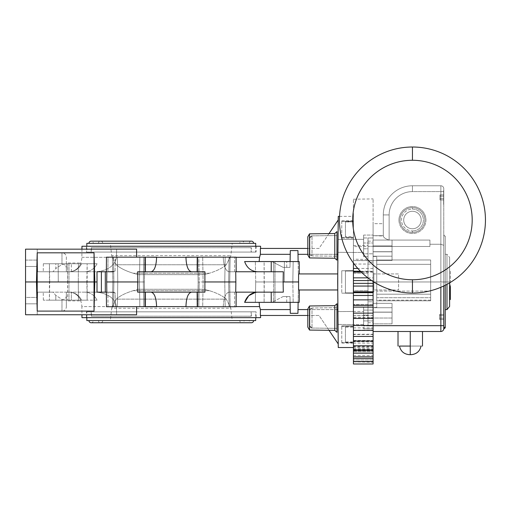 <?xml version="1.0" encoding="UTF-8"?>
<svg xmlns="http://www.w3.org/2000/svg" width="511" height="511" viewBox="0 0 511 511"><rect width="100%" height="100%" fill="white"/><g stroke="black" fill="none" stroke-linecap="round" stroke-linejoin="round"><path stroke-width="0.38" stroke-dasharray="2.56 1.92" d="M439.549 315.664L439.549 314.406L439.549 315.664L443.625 315.664L443.625 314.406L443.625 319.452L443.625 314.406L443.625 319.452L439.549 319.452L439.549 315.664L443.625 315.664L443.625 318.187L443.625 314.406L443.625 315.664L439.549 315.664L439.549 314.406L439.549 315.664L443.625 315.664L439.549 315.664L439.549 319.452L439.549 315.664L439.549 318.187L443.625 318.187L443.625 319.452L439.549 319.452L439.549 314.406L443.625 314.406L439.549 314.406L439.549 315.664L439.549 314.406L443.625 314.406L439.549 314.406L439.549 315.664L443.625 315.664L439.549 315.664L443.625 315.664L443.625 319.452L443.625 318.187L439.549 318.187L443.625 318.187L439.549 318.187L443.625 318.187L439.549 318.187L439.549 319.452L443.625 319.452L443.625 318.187L439.549 318.187L439.549 315.664L439.549 319.452L439.549 318.187L439.549 319.452L443.625 319.452L443.625 318.187L439.549 318.187L439.549 315.664M376.741 281.957L376.741 264.347L430.658 264.347L376.741 264.347L376.741 281.957L430.658 281.957L376.741 281.957L376.741 300.794L376.741 259.971L376.741 300.794L376.741 297.702L430.658 297.702L430.658 300.794L430.658 291.11L376.741 291.11L430.658 291.11L430.658 264.347L430.658 300.794L376.741 300.794L430.658 300.794L430.658 294.202L376.741 294.202L430.658 294.202L430.658 281.957L376.741 281.957L430.658 281.957L430.658 264.347L376.741 264.347L376.741 259.971L430.658 259.971L430.658 297.702L376.741 297.702L376.741 300.168L376.741 281.957M373.1 363.973L373.1 281.957L373.1 331.498L440.859 331.498L440.859 325.673L373.1 325.673L373.1 331.498L440.859 331.498L440.859 325.673L373.1 325.673L373.1 330.419L373.1 235.686L383.301 235.705L373.1 235.686L373.1 246.474L373.1 235.686L383.301 235.686L373.1 235.686L383.301 235.686L383.301 236.012L383.301 214.92L383.301 236.012L383.301 223.665L383.301 235.705L373.1 235.686L383.301 236.012L383.301 223.665L373.1 223.665L373.1 235.705L383.301 235.705L383.301 223.665L373.1 223.665L373.1 246.474L429.93 246.474L429.93 240.074L389.127 240.074L429.93 240.074L429.93 244.239L440.859 244.239L429.93 244.239L429.93 246.474L429.93 244.239L440.859 244.239L443.772 245.325L443.772 191.606L443.772 328.586L443.772 234.594L443.772 281.906L445.228 281.912L445.228 285.253L445.228 281.912L443.772 281.906L443.772 234.594L443.772 282.002L445.228 282.002L445.228 236.05L445.228 327.149L445.228 282.002L443.772 282.002L443.772 328.586L443.772 245.325L443.772 281.957L440.859 281.957L440.859 244.239L443.772 245.325L443.772 188.693A2.913 2.913 0 0 0 440.859 185.774L412.441 185.774L440.859 185.774L440.859 244.239L440.859 191.606L443.772 191.606L440.859 191.606L440.859 185.774L440.859 191.606L412.441 191.606A23.314 23.314 0 0 0 389.127 214.92L383.301 214.92A29.146 29.146 0 0 1 412.441 185.774A29.146 29.146 0 0 0 383.301 214.92A29.146 29.146 0 0 1 412.441 185.774L412.441 191.606L440.859 191.606L412.441 191.606L412.441 185.774L412.441 191.606L440.859 191.606L440.859 185.774A2.913 2.913 0 0 1 443.772 188.693L443.772 281.957L440.859 281.957L440.859 191.606L443.772 191.606L440.859 191.606L440.859 281.957L373.1 281.957L373.1 246.474L373.1 281.957L373.1 246.474L429.93 246.474L429.93 240.074L429.93 244.239L440.859 244.239L443.772 245.325L440.859 244.239L440.859 281.957L373.1 281.957L373.1 301.79L367.997 301.79L373.1 301.79L373.1 198.894L373.1 260.457L353.427 260.546L353.427 199.233L353.427 281.957L353.427 245.523L353.427 259.186L367.997 259.46L367.997 246.589L353.427 246.589M410.256 346.075L410.256 354.672L410.965 354.672L410.256 354.672L410.256 346.075L421.038 346.075L410.256 346.075L410.256 354.672L410.256 346.075L399.474 346.075L422.495 346.075L410.256 346.075C424.111 346.075 424.111 346.075 410.256 346.075C396.408 346.075 396.408 346.075 410.256 346.075L410.256 331.498C394.537 331.498 394.537 331.498 410.256 331.498C425.982 331.498 425.982 331.498 410.256 331.498C394.537 331.498 394.537 331.498 410.256 331.498C425.982 331.498 425.982 331.498 410.256 331.498L410.256 346.075L422.495 346.075L398.018 346.075L410.256 346.075L410.256 331.498L422.495 331.498L410.256 331.498L410.256 346.075L399.474 346.075L410.256 346.075C424.111 346.075 424.111 346.075 410.256 346.075C396.408 346.075 396.408 346.075 410.256 346.075L410.256 354.672L409.547 354.672L410.256 354.672L410.256 331.498L398.018 331.498L422.495 331.498L410.256 331.498L410.256 346.075L398.018 346.075L410.256 346.075M383.301 236.012C383.589 237.558 385.53 238.912 389.127 240.074L389.127 214.92A23.314 23.314 0 0 1 412.441 191.606A23.314 23.314 0 0 0 389.127 214.92L389.127 240.074L429.93 240.074L429.93 246.474L373.1 246.474L429.93 246.474L429.93 240.074L389.127 240.074L389.127 214.92A23.314 23.314 0 0 1 412.441 191.606L412.441 185.774L440.859 185.774A2.913 2.913 0 0 1 443.772 188.693L443.772 191.606L443.772 188.693A2.913 2.913 0 0 0 440.859 185.774L412.441 185.774A29.146 29.146 0 0 0 383.301 214.92L389.127 214.92L383.301 214.92L383.301 236.012C383.589 237.558 385.53 238.912 389.127 240.074L389.127 214.92L383.301 214.92L383.301 236.012C383.589 237.558 385.53 238.912 389.127 240.074C385.53 238.912 383.589 237.558 383.301 236.012M412.441 207.638A12.385 12.385 0 0 1 424.833 220.024A12.385 12.385 0 0 1 412.441 232.409A12.385 12.385 0 0 1 400.056 220.024A12.385 12.385 0 0 1 412.441 207.638A12.385 12.385 0 0 1 424.833 220.024A12.385 12.385 0 0 1 412.441 232.409A12.385 12.385 0 0 1 400.056 220.024A12.385 12.385 0 0 1 412.441 207.638A12.385 12.385 0 0 1 424.833 220.024A12.385 12.385 0 0 1 412.441 232.409A12.385 12.385 0 0 1 400.056 220.024A12.385 12.385 0 0 1 412.441 207.638A12.385 12.385 0 0 1 424.833 220.024A12.385 12.385 0 0 1 412.441 232.409L412.441 230.953A10.929 10.929 0 0 1 401.512 220.024A10.929 10.929 0 0 1 412.441 209.095L412.441 207.638A12.385 12.385 0 0 0 400.056 220.024A12.385 12.385 0 0 0 412.441 232.409L412.441 230.953A10.929 10.929 0 0 1 401.512 220.024A10.929 10.929 0 0 1 412.441 209.095A10.929 10.929 0 0 1 423.37 220.024A10.929 10.929 0 0 1 412.441 230.953A10.929 10.929 0 0 0 423.37 220.024A10.929 10.929 0 0 0 412.441 209.095L412.441 207.638M412.441 160.275A59.749 59.749 0 0 1 472.19 220.024A59.749 59.749 0 0 1 412.441 279.766L412.441 293.027L412.441 279.766A59.749 59.749 0 0 1 352.699 220.024A59.749 59.749 0 0 1 412.441 160.275A59.749 59.749 0 0 0 352.699 220.024A59.749 59.749 0 0 0 412.441 279.766A59.749 59.749 0 0 0 472.19 220.024A59.749 59.749 0 0 0 412.441 160.275L412.441 147.015L412.441 160.275M412.441 228.768A8.744 8.744 0 0 0 421.185 220.024A8.744 8.744 0 0 0 412.441 211.279A8.744 8.744 0 0 0 403.703 220.024A8.744 8.744 0 0 0 412.441 228.768A8.744 8.744 0 0 1 403.703 220.024A8.744 8.744 0 0 1 412.441 211.279A8.744 8.744 0 0 0 403.703 220.024A8.744 8.744 0 0 0 412.441 228.768A8.744 8.744 0 0 0 421.185 220.024A8.744 8.744 0 0 0 412.441 211.279A8.744 8.744 0 0 1 421.185 220.024A8.744 8.744 0 0 1 412.441 228.768A8.744 8.744 0 0 1 403.703 220.024A8.744 8.744 0 0 1 412.441 211.279A8.744 8.744 0 0 1 421.185 220.024A8.744 8.744 0 0 1 412.441 228.768M443.772 285.962L443.772 281.957L440.859 281.957L440.859 287.271L440.859 281.957L443.772 281.957L443.772 285.962M443.772 197.438C443.772 206.795 443.772 206.795 443.772 197.438C443.772 188.074 443.772 188.074 443.772 197.438C443.772 206.795 443.772 206.795 443.772 197.438C443.772 188.074 443.772 188.074 443.772 197.438L443.772 190.149L443.625 197.438C443.625 206.795 443.625 206.795 443.625 197.438C443.625 188.074 443.625 188.074 443.625 197.438L443.625 190.149L443.772 197.438M443.772 316.929C443.772 326.286 443.772 326.286 443.772 316.929C443.772 307.571 443.772 307.571 443.772 316.929C443.772 326.286 443.772 326.286 443.772 316.929C443.772 307.571 443.772 307.571 443.772 316.929L443.772 309.64L443.625 316.929C443.625 326.286 443.625 326.286 443.625 316.929C443.625 307.571 443.625 307.571 443.625 316.929L443.625 309.64L443.772 316.929M398.963 220.024A13.478 13.478 0 0 0 412.441 233.501A13.478 13.478 0 0 0 425.925 220.024A13.478 13.478 0 0 0 412.441 206.54A13.478 13.478 0 0 0 398.963 220.024A13.478 13.478 0 0 1 412.441 206.54A13.478 13.478 0 0 1 425.925 220.024A13.478 13.478 0 0 0 412.441 206.54A13.478 13.478 0 0 0 398.963 220.024A13.478 13.478 0 0 0 412.441 233.501A13.478 13.478 0 0 0 425.925 220.024A13.478 13.478 0 0 1 412.441 233.501A13.478 13.478 0 0 1 398.963 220.024A13.478 13.478 0 0 1 412.441 206.54A13.478 13.478 0 0 1 425.925 220.024A13.478 13.478 0 0 1 412.441 233.501A13.478 13.478 0 0 1 398.963 220.024M440.859 325.673L440.859 281.957L440.859 325.673L443.772 325.673L440.859 325.673M373.1 235.705L373.1 223.665L373.1 235.705M373.1 303.342L373.1 312.087L373.1 303.342L392.039 303.342L392.039 312.087L373.1 312.087L373.1 303.342L392.039 303.342L392.039 312.087L373.1 312.087L373.1 307.711C373.1 302.097 373.1 302.097 373.1 307.711C373.1 313.332 373.1 313.332 373.1 307.711L392.039 307.711L392.039 312.087L392.039 303.342L392.039 307.711L373.1 307.711L373.1 312.087L373.1 303.342L373.1 307.711L392.039 307.711L373.1 307.711L373.1 303.342L392.039 303.342L392.039 312.087L392.039 303.342M373.1 312.189L373.1 323.846L373.1 312.189L392.039 312.189L392.039 323.846L373.1 323.846L373.1 312.189L392.039 312.189L392.039 323.846L373.1 323.846L373.1 318.021C373.1 310.528 373.1 310.528 373.1 318.021C373.1 325.507 373.1 325.507 373.1 318.021L392.039 318.021L392.039 323.846L392.039 312.189L392.039 318.021L373.1 318.021L373.1 312.189L373.1 318.021L392.039 318.021L373.1 318.021L373.1 312.189L392.039 312.189L392.039 323.846L392.039 312.189M373.1 256.196C373.1 261.811 373.1 261.811 373.1 256.196C373.1 250.575 373.1 250.575 373.1 256.196L392.039 256.196L392.039 251.821L392.039 256.196L373.1 256.196L373.1 251.821L373.1 260.565L373.1 251.821L373.1 256.196L392.039 256.196L373.1 256.196L373.1 260.565L373.1 256.196M373.1 245.887C373.1 253.379 373.1 253.379 373.1 245.887C373.1 238.401 373.1 238.401 373.1 245.887L392.039 245.887L392.039 240.061L392.039 245.887L373.1 245.887L373.1 240.061L373.1 251.719L373.1 240.061L373.1 245.887L392.039 245.887L373.1 245.887L373.1 251.719L373.1 245.887M373.1 256.452L373.1 307.456L373.1 256.452L376.741 256.452L376.741 307.456L373.1 307.456L373.1 256.452L373.1 307.456L376.741 307.456L376.741 256.452L376.741 307.456L376.741 256.452L373.1 256.452M445.228 327.858L445.228 327.149A1.456 1.437 0 0 0 443.772 328.586L443.772 328.586A1.456 1.437 0 0 1 445.228 327.149L445.222 327.391M410.256 354.672L410.965 354.672L410.256 354.672M410.256 331.498L398.018 331.498L410.256 331.498M445.228 281.957L445.228 254.267L445.228 281.957L446.978 281.957L445.228 281.957L445.228 254.267L445.228 309.64L445.228 281.957L446.978 281.957L446.978 254.267L446.978 281.957L446.978 254.267L446.978 281.957L449.603 281.957L446.978 281.957L449.603 281.957L449.603 257.474L449.603 282.864L449.603 257.474L449.603 281.957L446.978 281.957L446.978 284.346L446.978 281.957L445.228 281.957M449.603 299.548L449.603 270.293L450.332 270.293L450.332 299.548L450.332 270.293L449.603 270.293L449.603 306.434M446.978 309.64L446.978 281.957L446.978 309.64M373.784 281.957L440.859 281.957L373.784 281.957M429.93 240.074L429.93 244.239L429.93 240.074M392.039 256.196L392.039 260.565L392.039 256.196C392.039 261.811 392.039 261.811 392.039 256.196C392.039 250.575 392.039 250.575 392.039 256.196M392.039 245.887L392.039 251.719L392.039 245.887C392.039 253.379 392.039 253.379 392.039 245.887C392.039 238.401 392.039 238.401 392.039 245.887M373.1 260.565L392.039 260.565L392.039 251.821L373.1 251.821L373.1 260.565L392.039 260.565L392.039 251.821L373.1 251.821L373.1 260.565L392.039 260.565L392.039 251.821L392.039 260.565M373.1 251.719L392.039 251.719L392.039 240.061L373.1 240.061L373.1 251.719L392.039 251.719L392.039 240.061L373.1 240.061L373.1 251.719L392.039 251.719L392.039 240.061L392.039 251.719M392.039 307.711C392.039 302.097 392.039 302.097 392.039 307.711C392.039 313.332 392.039 313.332 392.039 307.711M392.039 318.021C392.039 310.528 392.039 310.528 392.039 318.021C392.039 325.507 392.039 325.507 392.039 318.021M430.658 259.971L376.741 259.971L430.658 259.971L376.741 259.971L376.741 264.347L430.658 264.347L430.658 259.971M443.625 196.173L443.625 199.961L443.625 194.908L443.625 199.961L439.984 199.961L439.984 198.696L443.625 198.696L443.625 196.173L443.625 199.961L439.984 199.961L439.984 196.173L443.625 196.173L443.625 194.908L443.625 196.173L439.984 196.173L439.984 194.908L439.984 196.173L443.625 196.173L439.984 196.173L439.984 198.696L443.625 198.696L443.625 199.961L443.625 198.696L439.984 198.696L443.625 198.696L439.984 198.696L439.984 199.961L443.625 199.961L443.625 196.173L439.984 196.173L439.984 198.696L443.625 198.696L439.984 198.696L439.984 194.908L443.625 194.908L439.984 194.908L439.984 196.173L439.984 194.908L443.625 194.908L439.984 194.908L439.984 196.173L443.625 196.173M439.984 198.696L439.984 199.961L439.984 198.696L439.984 199.961L443.625 199.961L443.625 198.696L439.984 198.696L439.984 194.908L439.984 198.696M443.625 197.438L443.625 204.719L443.625 197.438C443.625 206.795 443.625 206.795 443.625 197.438C443.625 188.074 443.625 188.074 443.625 197.438M443.625 316.929L443.625 324.21L443.625 316.929C443.625 326.286 443.625 326.286 443.625 316.929C443.625 307.571 443.625 307.571 443.625 316.929M367.997 246.589L367.997 259.46M353.427 259.186L353.427 273.213L367.997 273.213L353.427 273.213L353.427 363.973M367.997 301.79L367.997 281.957L367.997 310.107L373.1 310.107L373.1 328.829L373.1 301.79L373.1 310.107L367.997 310.107L367.997 301.79M171.274 292.151L204.898 292.151L204.898 271.756L137.644 271.756L145.424 271.756L137.644 271.756L137.644 292.151L171.274 292.151M66.353 257.18L66.353 269.636C66.545 265.784 65.089 264.078 61.978 264.519L55.808 268.537L61.978 264.519C65.089 264.078 66.545 265.784 66.353 269.636L66.353 257.18A4.369 4.369 0 0 0 61.978 252.811L37.271 252.811L37.603 271.756L94.829 271.756C103.682 271.673 115.205 267.259 116.425 257.308C115.205 267.259 103.682 271.673 94.829 271.756L84.832 271.756C90.313 271.552 94.394 268.882 97.09 263.74C94.394 268.882 90.313 271.552 84.832 271.756L37.603 271.756L37.207 249.164L25.55 249.164L25.55 314.744L136.609 314.744L136.59 306.728L156.59 306.728L106.473 306.728L145.309 306.728L145.424 292.151L137.644 292.151L145.424 292.151M37.271 311.097L37.603 292.151L52.946 292.151L37.603 292.151L37.271 311.097L61.978 311.097A4.369 4.369 0 0 0 66.353 306.728L66.353 292.151L66.353 300.896L80.655 300.896C81.396 301.726 78.464 292.056 68.531 292.151C78.464 292.056 81.396 301.726 80.655 300.896A14.57 14.57 0 0 1 81.869 306.6L116.425 306.6L116.636 314.744L136.609 314.744L116.636 314.744L116.425 306.6C115.205 296.648 103.682 292.235 94.829 292.151C103.682 292.235 115.205 296.648 116.425 306.6L81.869 306.6L81.939 314.744M66.353 300.896L66.353 292.151L69.292 292.151C74.766 292.356 78.866 295.026 81.594 300.168C78.866 295.026 74.766 292.356 69.292 292.151L66.353 292.151L66.353 294.272C66.545 298.124 65.089 299.829 61.978 299.389L55.808 295.371L52.946 292.151L43.256 292.151L52.946 292.151L55.808 295.371L61.978 299.389C65.089 299.829 66.545 298.124 66.353 294.272L66.353 306.728M25.55 297.428L25.55 314.744L25.55 297.428L37.507 297.428L25.55 297.428M37.399 303.815L37.207 314.744L116.636 314.744L25.55 314.744L25.55 303.815L25.55 314.744L37.207 314.744L37.399 303.815L37.207 314.744L37.399 303.815L25.55 303.815L37.399 303.815M37.507 266.48L37.207 249.164L136.609 249.164L25.55 249.164L25.55 266.48L37.507 266.48L25.55 266.48L25.55 249.164L25.55 260.093L25.55 249.164L37.207 249.164L37.399 260.093L37.207 249.164L25.55 249.164L37.207 249.164L37.507 266.48M81.939 249.164L81.869 257.308A14.57 14.57 0 0 1 80.655 263.012C81.396 262.181 78.464 271.852 68.531 271.756L69.292 271.756L68.531 271.756C78.464 271.852 81.396 262.181 80.655 263.012L66.353 263.012L66.353 271.756L66.353 263.012M68.531 271.756L66.353 271.756L68.531 271.756M136.59 257.18L115.294 257.18L156.59 257.18L136.59 257.18L136.609 249.164L116.636 249.164L116.425 257.308L116.636 249.164L37.207 249.164L37.603 271.756L84.832 271.756L43.256 271.756L52.946 271.756L55.808 268.537L55.82 263.74L81.594 263.74C78.866 268.882 74.766 271.552 69.292 271.756C74.766 271.552 78.866 268.882 81.594 263.74L43.326 263.74L97.09 263.74L43.326 263.74L55.82 263.74L55.808 268.537L52.946 271.756L37.603 271.756L37.271 252.811M94.829 292.151L84.832 292.151C90.313 292.356 94.394 295.026 97.09 300.168C94.394 295.026 90.313 292.356 84.832 292.151L37.603 292.151L37.207 314.744L25.55 314.744L37.207 314.744L37.603 292.151L94.829 292.151M97.09 300.168L71.316 300.168L97.09 300.168M373.1 260.457L373.1 281.523M353.427 350.444L353.427 361.584L353.427 349.607L353.427 361.322L353.427 349.607L353.427 350.444L373.1 350.444L353.427 350.444M353.427 356.844L353.427 346.439L353.427 356.844M353.427 349.926L353.427 341.271L353.427 349.926M353.427 341.029L353.427 334.251L353.427 341.029M353.427 330.419L353.427 325.603L353.427 330.419M353.427 318.43L353.427 315.587L353.427 318.43M353.427 305.425L353.427 304.499L353.427 305.412L373.1 305.412L373.1 304.499L373.1 305.425M353.427 262.999L353.427 260.546M367.997 304.447L353.427 304.722L353.427 290.695L367.997 290.695L353.427 290.695L353.427 216.377L353.427 347.531L353.427 281.957L353.427 318.385L353.427 317.318L367.997 317.318L367.997 318.385L367.997 262.124L373.1 262.124L373.1 235.079L373.1 281.957L373.1 262.124L367.997 262.124L367.997 317.318M373.1 359.897L373.1 361.584L373.1 359.897L353.427 359.897L373.1 359.897M373.1 318.43L373.1 315.587L373.1 318.43M373.1 341.029L373.1 334.251L373.1 341.029M373.1 349.926L373.1 341.271L373.1 349.926M373.1 356.844L373.1 346.439L373.1 356.844M353.427 361.481L373.1 361.481M353.427 361.852L373.1 362.184M373.1 260.642L353.427 260.642M367.997 253.801L367.997 262.124L367.997 253.801L373.1 253.801L363.628 253.801L363.628 256.701L363.628 235.079L363.628 253.801L363.628 242.993L373.1 242.993L363.628 242.993L363.628 235.079L373.1 235.079L363.628 235.079L363.628 237.979L373.1 237.979L367.997 237.979L367.997 248.787L367.997 237.979L367.997 246.296L367.997 237.979L363.628 237.979L363.628 248.787L367.997 248.787L367.997 256.701L367.997 248.787L363.628 248.787L363.628 256.701L367.997 256.701L367.997 253.801L367.997 256.701L363.628 256.701L363.628 253.801L367.997 253.801M367.997 325.929L367.997 307.213L367.997 325.929L363.628 325.929L363.628 307.213L363.628 328.829L363.628 310.107L367.997 310.107L363.628 310.107L363.628 307.213L363.628 325.929L373.1 325.929L367.997 325.929M367.997 315.121L363.628 315.121L367.997 315.121M373.1 328.829L363.628 328.829L373.1 328.829M373.1 320.914L363.628 320.914L373.1 320.914M367.997 307.213L363.628 307.213L367.997 307.213M363.628 324.574L363.628 311.461L363.628 324.574L353.427 324.574L353.427 311.461L363.628 311.461L363.628 324.574L363.628 311.461L353.427 311.461L353.427 324.574L353.427 311.461L353.427 324.574L363.628 324.574M338.001 318.021L337.943 311.595L338.001 318.021M307.814 248.435L319.011 248.435L338.231 219.947L337.688 281.957L338.263 347.531M338.231 343.96L337.758 289.967L338.231 343.96L319.011 315.472L260.361 315.472L260.399 309.577L259.55 306.6L223.25 306.6C223.709 297.753 225.645 292.937 229.062 292.151L283.292 292.151L229.062 292.151C225.645 292.937 223.709 297.753 223.25 306.6L236.069 306.6M338.263 216.377L337.758 289.967L298.347 289.967L337.758 289.967L298.347 289.967L298.13 302.352L299.197 302.352L298.13 302.352L298.347 289.967L299.305 289.967L298.577 289.967L298.577 273.941L299.305 273.941L298.347 273.941L337.758 273.941L298.347 273.941L298.13 261.555L299.197 261.555L244.628 261.555C246.934 268.013 251.297 271.411 257.71 271.756L229.062 271.756L257.71 271.756L229.062 271.756L236.197 271.756L235.731 271.756L235.731 292.151L236.197 292.151L229.062 292.151L255.526 292.343M244.628 302.352L299.197 302.352L299.305 289.967M257.71 292.151L283.292 292.151L283.12 281.957L298.641 281.957M299.305 273.941L299.197 261.555L298.13 261.555L298.347 273.941L337.758 273.941L338.231 219.947M283.12 281.957L283.292 271.756L257.71 271.756M259.147 302.352L271.871 302.352L259.147 302.352L259.55 306.6M197.118 292.151L204.898 292.151L197.118 292.151L197.233 306.728L236.069 306.728L234.536 306.728L236.069 306.728L236.197 292.151M204.687 281.957L235.858 281.957M191.529 292.151L151.013 292.151L191.529 292.151C188.125 292.937 186.266 297.753 185.953 306.6L185.953 306.728M25.55 281.957L97.02 281.957L97.001 292.151L106.812 292.151L106.684 281.957L137.855 281.957M106.812 292.151L113.48 292.151L108.032 292.151L115.109 292.758L113.48 292.151L106.812 292.151M106.345 292.151L106.473 306.728L115.294 306.728L115.109 292.758L113.48 292.151L97.001 292.151L108.032 292.151L115.109 292.758L115.294 306.728L136.59 306.728M81.964 317.657L260.578 317.657M156.59 306.728L156.59 306.6C156.277 297.753 154.418 292.937 151.013 292.151M139.848 306.728L112.382 306.728L144.837 306.728L112.382 306.728L139.848 306.728L139.452 281.957L144.409 281.957L112.816 281.957L144.409 281.957L139.452 281.957L139.848 306.728M143.751 257.18L112.382 257.18L144.837 257.18L143.751 257.18L143.355 281.957L143.751 306.728L143.355 281.957L143.751 257.18M145.424 271.756L204.898 271.756L145.424 271.756L145.309 257.18L106.473 257.18L115.294 257.18L115.109 271.149L112.637 271.756M106.684 281.957L106.812 271.756L97.001 271.756L108.032 271.756L115.109 271.149L108.032 271.756L113.48 271.756L97.001 271.756L97.02 281.957M260.578 246.251L81.964 246.251M329.02 233.604L319.011 248.435L260.361 248.435L260.399 254.331L259.55 257.308L259.147 261.555L271.871 261.555L259.147 261.555M236.069 257.308L223.25 257.308C223.709 266.161 225.645 270.971 229.062 271.756C225.645 270.971 223.709 266.161 223.25 257.308L259.55 257.308M185.953 257.18L185.953 257.308C186.266 266.161 188.125 270.971 191.529 271.756M151.013 271.756C154.418 270.971 156.277 266.161 156.59 257.308L156.59 257.18M107.891 271.756L108.013 257.18L106.473 257.18L106.345 271.756L113.48 271.756L115.109 271.149L115.294 257.18L108.013 257.18L107.891 271.756L106.345 271.756M236.197 271.756L236.069 257.18L197.233 257.18L197.118 271.756M198.792 257.18L230.161 257.18L197.706 257.18L198.792 257.18L199.194 281.957L198.14 281.957L229.726 281.957L198.14 281.957L199.194 281.957L198.792 257.18M202.695 306.728L230.161 306.728L197.706 306.728L230.161 306.728L202.695 306.728L203.097 281.957L202.695 257.18L203.097 281.957L202.695 306.728M256.158 317.657L86.391 317.657L256.158 317.657L256.056 311.825L86.493 311.825L256.056 311.825M86.391 317.657L86.493 311.825M255.717 311.825L86.825 311.825L255.717 311.825L255.717 317.657M86.825 317.657L86.825 311.825M86.825 320.569L255.717 320.569M88.94 320.569L253.603 320.569L88.94 320.569M93.309 320.569L249.234 320.569L93.309 320.569A2.185 2.185 0 0 1 91.124 322.754L251.418 322.754A2.185 2.185 0 0 1 249.234 320.569M98.412 320.569L244.137 320.569L98.412 320.569A2.185 2.185 0 0 0 100.597 322.754L241.946 322.754A2.185 2.185 0 0 1 239.761 320.569L102.781 320.569L239.761 320.569M102.781 320.569A2.185 2.185 0 0 1 100.597 322.754L241.946 322.754A2.185 2.185 0 0 0 244.137 320.569M232.237 320.569L110.306 320.569L232.237 320.569L230.831 308.254L226.303 299.139C222.56 295.824 216.932 293.014 209.421 290.695L133.122 290.695L209.421 290.695C216.932 293.014 222.56 295.824 226.303 299.139L230.831 308.254L111.711 308.254L110.306 320.569M133.122 290.695C125.617 293.014 119.989 295.824 116.24 299.139L111.711 308.254L116.24 299.139L226.303 299.139L116.24 299.139C119.989 295.824 125.617 293.014 133.122 290.695L138.027 289.283L204.521 289.283L209.421 290.695L204.521 289.283L138.027 289.283L204.521 289.283L138.027 289.283L133.122 290.695M84.832 292.151L43.256 292.151L84.832 292.151M78.413 263.74L49.407 263.74L87.151 263.74L78.413 263.74L78.292 281.957L86.838 281.957L49.727 281.957L67.695 281.957L67.573 300.168L49.407 300.168L87.151 300.168L49.407 300.168L67.573 300.168L67.573 263.74L67.695 281.957L49.727 281.957L78.292 281.957L78.413 263.74M66.353 269.636L66.353 271.756L69.292 271.756L66.353 271.756L66.353 269.636M71.316 300.168L43.326 300.168L81.594 300.168L43.326 300.168L71.316 300.168L71.342 292.151L71.316 300.168M94.771 279.293L94.771 284.614M36.479 284.614L36.479 279.293M260.399 309.577L290.229 309.577L289.999 296.527L283.145 296.527L271.871 302.352L298.13 302.352L271.871 302.352L283.145 296.527L289.999 296.527L290.293 313.326L289.999 296.527L283.145 296.527L289.999 296.527L290.101 302.352M273.545 302.352L293.173 302.352L255.353 302.352L293.173 302.352L273.545 302.352L273.679 281.957L292.822 281.957L255.711 281.957L292.822 281.957L255.711 281.957L264.257 281.957L264.117 261.555L255.353 261.555L293.173 261.555L255.353 261.555L264.117 261.555L264.117 302.352L264.257 281.957L273.679 281.957L273.545 302.352M298.13 302.352L298.347 289.967L297.939 313.326L290.293 313.326L290.229 309.577M260.399 254.331L290.229 254.331L290.293 250.582L289.999 267.381L283.145 267.381L289.999 267.381L283.145 267.381L271.871 261.555L298.13 261.555L271.871 261.555L283.145 267.381L289.999 267.381L290.293 250.582L297.939 250.582L298.009 254.331L337.931 254.331M336.96 254.331L307.814 254.331M298.13 261.555L298.009 254.331M290.229 254.331L290.101 261.555M338.001 245.887L337.943 252.313L338.001 245.887M353.427 239.333L363.628 239.333L363.628 252.447L353.427 252.447L353.427 239.333L363.628 239.333L363.628 252.447L363.628 239.333L363.628 252.447L353.427 252.447L353.427 239.333L353.427 245.887L353.427 239.333L338.058 239.467L353.427 239.333M373.1 317.612L367.997 317.612L373.1 317.612M367.997 246.296L373.1 246.296L367.997 246.296M337.931 309.577L298.009 309.577M329.02 330.304L319.011 315.472L307.814 315.472M307.814 309.577L336.96 309.577M86.391 246.251L256.158 246.251L86.391 246.251L86.493 252.083L256.056 252.083L256.158 246.251M256.056 252.083L86.493 252.083M86.825 252.083L255.717 252.083L86.825 252.083L86.825 246.251M255.717 246.251L255.717 252.083M255.717 243.338L86.825 243.338M88.94 243.338L253.603 243.338L88.94 243.338M93.309 243.338L249.234 243.338A2.185 2.185 0 0 1 251.418 241.154L91.124 241.154A2.185 2.185 0 0 1 93.309 243.338L249.234 243.338M98.412 243.338L244.137 243.338L98.412 243.338A2.185 2.185 0 0 1 100.597 241.154A2.185 2.185 0 0 1 102.781 243.338L239.761 243.338A2.185 2.185 0 0 1 241.946 241.154A2.185 2.185 0 0 1 244.137 243.338M239.761 243.338L102.781 243.338M110.306 243.338L232.237 243.338L110.306 243.338L111.711 255.653L116.24 264.768L226.303 264.768L230.831 255.653L232.237 243.338M133.122 273.213C125.617 270.894 119.989 268.083 116.24 264.768L226.303 264.768C222.56 268.083 216.932 270.894 209.421 273.213L133.122 273.213L209.421 273.213C216.932 270.894 222.56 268.083 226.303 264.768L230.831 255.653L111.711 255.653L116.24 264.768C119.989 268.083 125.617 270.894 133.122 273.213L138.027 274.624L204.521 274.624L138.027 274.624L133.122 273.213M209.421 273.213L204.521 274.624L209.421 273.213M138.027 274.624L204.521 274.624L138.027 274.624M353.427 304.722L353.427 317.318M353.427 271.756L353.427 292.151L353.427 271.756L373.828 271.756L373.828 292.151L373.828 271.756L353.427 271.756M373.828 292.151L353.427 292.151L373.828 292.151M373.828 273.941L373.828 289.967L373.828 273.941L398.599 273.941L398.599 289.967L373.828 289.967L398.599 289.967L398.599 273.941L373.828 273.941M91.201 247.707L251.348 247.707L91.201 247.707L91.201 252.083L251.348 252.083L251.348 247.707M251.08 247.707L91.463 247.707L251.08 247.707L251.157 252.083L91.386 252.083L251.157 252.083M251.348 252.083L91.201 252.083M91.463 247.707L91.386 252.083M345.41 236.778L345.41 237.372L345.41 236.778L353.427 236.778L353.427 237.372L345.41 237.372L353.427 237.372L353.427 221.48L345.41 221.48L345.41 221.921L345.41 221.48M353.427 221.48L353.427 221.921L345.41 221.921L353.427 221.921L353.427 236.778M345.41 237.372L345.41 221.921L345.41 237.372M353.427 238.171L353.427 220.752L353.427 238.171L353.427 237.506L353.427 238.171L341.77 238.049L341.77 237.404L341.77 238.049L353.427 238.171M341.77 221.32L341.77 238.049L341.77 221.32L353.427 221.231L341.77 221.32L341.77 220.854L341.77 221.32M91.201 316.2L251.348 316.2L91.201 316.2L91.201 311.825L251.348 311.825L91.201 311.825M251.08 316.2L91.463 316.2L251.08 316.2L251.157 311.825L91.386 311.825L251.157 311.825M251.348 316.2L251.348 311.825M91.463 316.2L91.386 311.825M345.41 342.427L353.427 342.427L353.427 341.987L345.41 341.987L345.41 342.427L345.41 341.987L353.427 341.987L353.427 326.535L345.41 326.535L353.427 326.535L353.427 327.129L345.41 327.129L345.41 326.535L345.41 327.129M353.427 327.129L353.427 342.427M345.41 341.987L345.41 326.535L345.41 341.987M353.427 342.677L353.427 325.737L353.427 343.156L353.427 342.677L341.77 342.587L353.427 342.677M341.77 342.587L341.77 325.858L341.77 342.587M341.77 325.858L353.427 325.737L341.77 325.858L341.77 326.503L341.77 325.858M341.77 281.957L341.77 270.76L353.427 270.658L353.427 293.25L353.427 281.957L353.427 293.25L341.77 293.148L341.77 281.957L341.77 293.148L341.77 281.957L341.77 293.148L353.427 293.25L341.77 293.148L353.427 293.25L353.427 270.658L341.77 270.76L341.77 281.957L341.77 270.76L353.427 270.658L341.77 270.76L341.77 281.957M353.427 292.886L345.41 292.886L353.427 292.886L353.427 271.028L353.427 292.886L353.427 271.028L345.41 271.028L345.41 292.886L345.41 271.028L353.427 271.028L353.427 292.886L345.41 292.886L353.427 292.886M345.41 271.028L353.427 271.028L345.41 271.028L345.41 292.886L345.41 271.028M307.814 236.785L307.814 254.995L307.814 245.887L307.814 254.995L309.506 257.934L309.506 233.846L309.506 257.934L309.506 233.846L334.775 233.533L334.775 258.247L334.775 233.533L334.775 258.247L309.506 257.934M334.775 258.247L336.96 260.169L336.96 231.611L334.775 233.533M336.96 245.887L336.96 256.235L336.96 245.887M309.858 253.737L309.858 238.043L309.858 253.737A2.185 2.185 0 0 0 312.01 255.922A2.185 2.185 0 0 1 309.858 253.737L312.01 255.922L312.01 235.852A2.185 2.185 0 0 0 309.858 238.043A2.185 2.185 180 0 1 312.01 235.858L336.96 235.545L336.96 256.235L336.96 235.545L312.01 235.852L312.01 255.922L336.96 256.235L312.01 255.922M336.96 260.169L336.96 231.611L336.96 260.169M307.814 327.123L307.814 308.912L307.814 327.123L307.814 308.912L309.506 305.974L309.506 330.061L309.506 305.974L334.775 305.661L334.775 318.021L334.775 305.661L336.96 303.738L336.96 332.297L336.96 303.738L336.96 332.297L334.775 330.381L334.775 305.661M336.96 318.021L336.96 307.673L336.96 318.021M309.858 310.171L309.858 325.865L309.858 310.171A2.185 2.185 0 0 1 312.01 307.986A2.185 2.185 180 0 0 309.858 310.171L312.01 307.986L312.01 328.056A2.185 2.185 0 0 1 309.858 325.865A2.185 2.185 0 0 0 312.01 328.056L336.96 328.362L336.96 307.673L336.96 328.362L312.01 328.056L312.01 307.986L336.96 307.673L312.01 307.986M334.775 330.381L309.506 330.061L309.506 305.974M61.978 264.519L61.978 252.811L61.978 264.519M61.978 311.097L61.978 299.389L61.978 311.097M25.55 260.093L37.399 260.093L25.55 260.093M81.869 257.308L116.425 257.308L81.869 257.308M373.1 361.322L353.427 361.322L373.1 361.322M373.1 361.826L353.427 361.826L373.1 361.826M373.1 272.127L361.309 272.127M353.427 351.753L373.1 351.753L353.427 351.753M353.427 350.936L373.1 350.936L353.427 350.936M354.2 264.04L373.1 264.04M373.1 268.447L357.809 268.447M360.396 271.22L373.1 271.22M367.875 277.85L373.1 277.85M373.1 280.545L371.618 280.545M373.1 304.505L353.427 304.505L373.1 304.499M353.427 318.334L373.1 318.334M373.1 315.632L353.427 315.632M353.427 318.072L373.1 318.072M353.427 330.151L373.1 330.151M373.1 325.743L353.427 325.743M353.427 327.896L373.1 327.896M353.427 340.498L373.1 340.498M373.1 334.52L353.427 334.52M353.427 336.327L373.1 336.327M353.427 349.07L373.1 349.07M373.1 341.699L353.427 341.699M353.427 343.105L373.1 343.105M353.427 355.605L373.1 355.605M373.1 347.058L353.427 347.058M353.427 348.023L373.1 348.023M271.239 302.352L271.2 292.151M271.2 271.756L271.239 261.555M234.651 292.151L234.536 306.728L234.651 292.151M108.013 306.728L107.891 292.151L108.013 306.728M185.953 306.6L156.59 306.6M113.87 281.957L113.468 306.728L113.87 281.957L113.468 257.18L113.87 281.957M117.377 306.728L117.773 281.957L117.377 257.18L117.773 281.957L117.377 306.728M156.59 257.308L185.953 257.308M234.651 271.756L234.536 257.18L234.651 271.756M224.77 281.957L225.172 257.18L224.77 281.957L225.172 306.728L224.77 281.957M229.075 257.18L228.673 281.957L229.075 306.728L228.673 281.957L229.075 257.18M71.342 271.756L71.316 263.74L71.342 271.756M58.273 281.957L58.152 263.74L58.273 281.957M68.985 263.74L68.985 300.168L68.985 263.74M78.413 300.168L78.292 281.957L78.413 300.168M55.808 295.371L55.82 300.168L55.808 295.371M139.848 257.18L139.452 281.957L139.848 257.18M286.716 302.352L286.735 296.527L286.716 302.352M286.735 267.381L286.716 261.555L286.735 267.381M101.389 292.151L101.389 271.756M105.311 292.151L105.311 271.756M198.792 306.728L199.194 281.957L198.792 306.728M274.988 261.555L274.988 302.352L274.988 261.555M284.276 281.957L284.41 261.555L284.276 281.957M273.545 261.555L273.679 281.957L273.545 261.555M312.01 235.852L309.858 238.043M312.01 328.056L309.858 325.865M445.228 236.05C444.947 236.472 444.461 235.986 443.772 234.594M422.495 331.498L422.495 346.075M398.018 331.498L398.018 346.075M445.228 254.267L446.978 254.267L449.603 257.474M392.039 251.821L373.1 251.821M392.039 240.061L373.1 240.061M392.039 312.087L373.1 312.087M392.039 323.846L373.1 323.846M430.658 300.168L376.741 300.168M353.427 245.523L367.997 245.523M353.427 199.233L373.1 198.894M353.427 350.674L373.1 350.674M353.427 349.607L373.1 349.607L353.427 349.607M353.427 361.584L373.1 361.584M353.427 315.587L373.1 315.587M353.427 325.603L373.1 325.603M353.427 334.251L373.1 334.251M353.427 341.271L373.1 341.271M353.427 346.439L373.1 346.439M337.943 311.595L353.427 311.461L337.943 311.595M338.058 324.44L353.427 324.574L338.058 324.44M112.816 281.957L112.382 306.728L112.816 281.957L112.382 257.18L112.816 281.957M144.409 281.957L144.837 306.728L144.409 281.957L144.837 257.18L144.409 281.957M198.14 281.957L197.706 257.18L198.14 281.957L197.706 306.728L198.14 281.957M229.726 281.957L230.161 257.18L229.726 281.957L230.161 306.728L229.726 281.957M43.326 263.74L43.256 271.756L43.326 263.74M49.727 281.957L49.407 263.74L49.407 300.168L49.727 281.957M86.838 281.957L87.151 300.168L87.151 263.74L86.838 281.957M43.326 300.168L43.256 292.151L43.326 300.168M339.528 216.377L353.427 216.377M337.943 252.313L353.427 252.447L337.943 252.313M367.997 322.754L373.1 322.754M367.997 241.154L373.1 241.154M292.822 281.957L293.173 261.555L292.822 281.957L293.173 302.352L292.822 281.957M255.711 281.957L255.353 302.352L255.711 281.957L255.353 261.555L255.711 281.957M241.946 241.154L100.597 241.154L241.946 241.154M353.427 318.385L367.997 318.385M353.427 237.506L341.77 237.404M341.77 220.854L353.427 220.752M341.77 343.053L353.427 343.156M353.427 326.401L341.77 326.503"/><path stroke-width="0.77" d="M412.441 147.015A73.009 73.009 0 0 1 485.45 220.024A73.009 73.009 0 0 1 412.441 293.027L412.441 279.766A59.749 59.749 0 0 0 472.19 220.024A59.749 59.749 0 0 0 412.441 160.275L412.441 147.015A73.009 73.009 0 0 1 485.45 220.024A73.009 73.009 0 0 1 412.441 293.027A73.009 73.009 0 0 1 339.438 220.024A73.009 73.009 0 0 1 412.441 147.015L412.441 160.275A59.749 59.749 0 0 0 352.699 220.024A59.749 59.749 0 0 0 412.441 279.766L412.441 293.027A73.009 73.009 0 0 1 339.438 220.024A73.009 73.009 0 0 1 412.441 147.015M373.1 281.523L373.1 331.498L440.859 331.498L440.859 287.271L440.859 325.673L443.772 325.673L443.772 328.586A1.456 1.437 0 0 1 445.228 327.149L445.228 285.253L445.228 327.149A1.456 1.437 0 0 0 443.772 328.586A2.913 2.913 0 0 1 440.859 331.498A2.913 2.913 0 0 0 443.772 328.586L443.772 328.586A2.913 2.913 0 0 1 440.859 331.498A2.913 2.913 0 0 0 443.772 328.586L443.772 285.962L443.772 328.586L443.772 325.673L373.1 325.673L440.859 325.673L440.859 331.498L373.1 331.498L373.1 330.419L373.1 363.973M410.256 346.075L410.256 354.672L410.965 354.672L409.547 354.672L410.256 354.672L409.547 354.672L410.256 354.672L410.256 331.498L410.256 346.075L399.474 346.075C400.733 351.402 404.086 354.264 409.547 354.672C404.086 354.264 400.733 351.402 399.474 346.075L410.256 346.075M412.441 160.275A59.749 59.749 0 0 1 472.19 220.024A59.749 59.749 0 0 1 412.441 279.766A59.749 59.749 0 0 1 352.699 220.024A59.749 59.749 0 0 1 412.441 160.275M445.228 327.149L445.228 327.858L445.228 327.149L445.17 327.858L443.733 329.065L445.17 327.858M445.228 309.64L446.978 309.64L446.978 284.346L446.978 309.64L449.603 306.434L449.603 282.864L449.603 299.548L450.332 299.548L449.603 299.548M450.332 286.403L449.603 286.403L450.332 286.403L450.332 299.548L450.332 286.403M373.1 281.957L373.784 281.957L373.1 281.957M137.855 281.957L137.644 271.756L204.898 271.756L204.898 292.151L137.644 292.151L137.855 281.957L106.684 281.957L106.812 292.151L97.001 292.151L97.02 281.957L94.771 281.957L94.037 311.097L37.207 311.097L36.479 281.957L25.55 281.957L25.55 249.164L136.609 249.164L136.59 257.18M353.427 363.973L353.427 262.999M373.1 305.425L353.427 305.425M353.427 347.531L338.263 347.531L337.688 281.957L338.263 216.377L339.528 216.377M337.758 289.967L337.758 273.941L298.577 273.941L298.577 289.967L337.758 289.967M255.526 292.343L248.761 295.677L244.628 302.352C246.934 295.895 251.297 292.496 257.71 292.151M260.597 315.472L260.578 317.657L81.964 317.657L81.939 314.744M112.637 271.756L107.891 271.756M260.597 248.435L260.578 246.251L81.964 246.251L81.939 249.164M191.529 271.756C188.125 270.971 186.266 266.161 185.953 257.308L197.233 257.18L185.953 257.18M259.147 261.555L259.55 257.308L260.399 254.331L260.361 248.435L307.814 248.435M156.59 257.18L145.309 257.18L156.59 257.308C156.277 266.161 154.418 270.971 151.013 271.756M106.345 271.756L106.473 257.18L145.309 257.18L145.424 271.756M97.02 281.957L97.001 271.756L106.812 271.756L106.684 281.957M151.013 292.151C154.418 292.937 156.277 297.753 156.59 306.6L106.473 306.728L106.345 292.151M298.641 281.957L283.12 281.957L283.292 292.151L235.731 292.151L235.858 281.957L204.687 281.957M236.197 292.151L236.069 306.728L185.953 306.728L197.233 306.728L197.118 292.151M307.814 315.472L260.361 315.472L260.399 309.577L259.55 306.6L259.147 302.352M299.305 289.967L299.197 302.352L244.628 302.352M235.858 281.957L235.731 271.756L283.292 271.756L283.12 281.957M197.118 271.756L197.233 257.18L236.069 257.18L236.197 271.756M185.953 306.728L185.953 306.6C186.266 297.753 188.125 292.937 191.529 292.151M145.424 292.151L145.309 306.728L156.59 306.728M136.59 306.728L136.609 314.744L25.55 314.744L25.55 281.957M255.717 317.657L255.717 320.569L86.825 320.569L86.825 317.657M253.603 320.569A2.185 2.185 0 0 1 251.418 322.754L91.124 322.754A2.185 2.185 0 0 1 88.94 320.569M94.037 252.811L94.037 281.957L36.479 281.957L37.207 252.811L94.037 252.811L94.771 279.293L94.771 281.957L94.037 281.957L94.037 311.097M37.207 311.097L37.207 252.811M260.399 309.577L290.229 309.577M290.101 302.352L290.293 313.326L297.939 313.326L298.13 302.352M257.71 271.756C251.297 271.411 246.934 268.013 244.628 261.555L299.197 261.555L299.305 273.941M290.229 254.331L260.399 254.331M290.101 261.555L290.293 250.582L297.939 250.582L298.13 261.555M337.931 254.331L336.96 254.331M307.814 254.331L298.009 254.331M329.02 233.604L338.231 219.947M338.231 343.96L329.02 330.304M298.009 309.577L307.814 309.577M336.96 309.577L337.931 309.577M86.825 246.251L86.825 243.338L255.717 243.338L255.717 246.251M88.94 243.338A2.185 2.185 0 0 1 91.124 241.154L251.418 241.154A2.185 2.185 0 0 1 253.603 243.338M309.506 257.934L309.506 233.846L307.814 236.785L307.814 254.995L309.506 257.934L334.775 258.247L336.96 260.169L336.96 231.611L334.775 233.533L334.775 258.247M334.775 233.533L309.506 233.846L307.814 236.785M309.506 305.974L334.775 305.661L334.775 330.381L309.506 330.061L307.814 327.123L307.814 308.912L309.506 305.974L309.506 330.061L307.814 327.123M334.775 305.661L336.96 303.738L336.96 332.297L334.775 330.381M373.1 358.415L353.427 358.415M373.1 353.178L353.427 353.178M373.1 345.781L353.427 345.781M373.1 336.442L353.427 336.442M373.1 325.443L353.427 325.443M373.1 313.128L353.427 313.128M373.1 299.868L353.427 299.868M373.1 286.058L353.427 286.058M361.309 272.127L353.427 272.127M353.427 264.04L354.2 264.04M357.809 268.447L353.427 268.447M353.427 271.22L360.396 271.22M353.427 277.85L367.875 277.85M371.618 280.545L353.427 280.545M353.427 283.362L373.1 283.362M353.427 291.781L373.1 291.781M373.1 292.688L353.427 292.688M353.427 295.46L373.1 295.46M353.427 307.149L373.1 307.149M185.953 257.308L156.59 257.308M259.55 257.308L236.069 257.308M236.069 306.6L259.55 306.6M271.2 292.151L271.239 302.352M156.59 306.6L185.953 306.6M101.389 271.756L101.389 292.151M105.311 271.756L105.311 292.151M271.239 261.555L271.2 271.756M421.038 346.075C419.787 351.402 416.427 354.264 410.965 354.672C416.427 354.264 419.787 351.402 421.038 346.075M422.495 331.498L422.495 346.075M398.018 331.498L398.018 346.075M353.427 363.985L373.1 363.985L353.427 363.985M353.427 318.43L373.1 318.43M353.427 330.419L373.1 330.419M353.427 341.029L373.1 341.029M353.427 349.926L373.1 349.926M353.427 356.844L373.1 356.844M353.427 361.584L373.1 361.584"/></g></svg>
